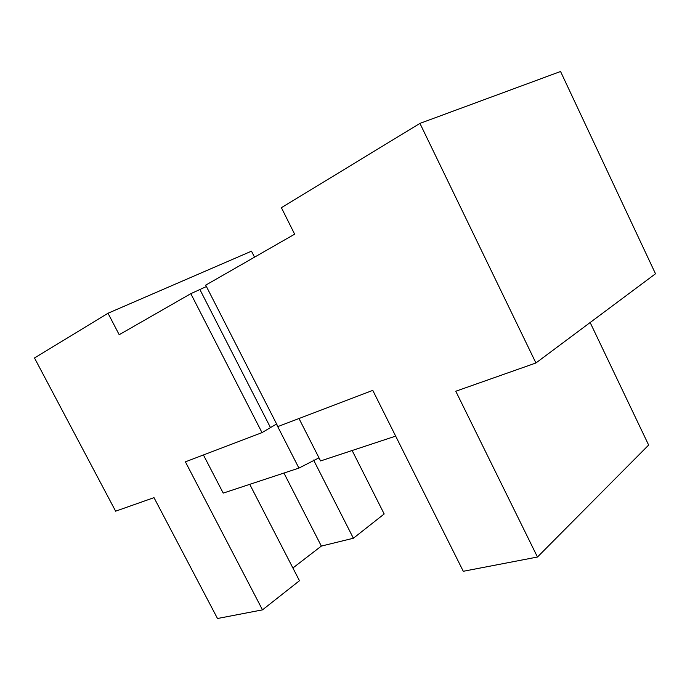<?xml version="1.0" encoding="UTF-8"?>
<svg xmlns="http://www.w3.org/2000/svg" width="690" height="690" viewBox="0 0 690 690"><rect width="100%" height="100%" fill="white"/><g stroke="black" fill="none" stroke-linecap="round" stroke-linejoin="round"><path stroke-width="1.03" d="M298.994 418.52L320.565 460.946L395.663 436.123M313.596 460.066L353.384 538.243L384.183 513.972L352.133 450.51M203.429 454.96L223.215 493.109L298.917 468.096L318.987 457.841M254.524 257.172L251.496 251.177L108.011 313.243L34.5 357.989L115.627 511.178L153.999 497.645L217.497 618.507L262.485 609.865L185.394 461.834L262.01 432.621L276.604 423.979M205.706 285.143L277.915 426.558L372.781 390.376L463.283 571.286L537.467 557.028L455.788 391.239L535.923 362.983L419.934 123.389L281.408 207.707L294.647 234.177L205.706 285.143M535.923 362.983L655.5 273.766L560.556 71.493L419.934 123.389M537.467 557.028L648.643 445.059L590.148 322.523M108.011 313.243L119.197 334.719L190.82 293.673L262.01 432.621M292.896 567.991L321.35 546.083L353.384 538.243M249.746 484.345L299.469 580.721L262.485 609.865M206.422 286.531L190.82 293.673M298.917 468.096L276.431 424.074M283.944 473.047L321.35 546.083M199.928 289.602L270.411 427.455"/></g></svg>
